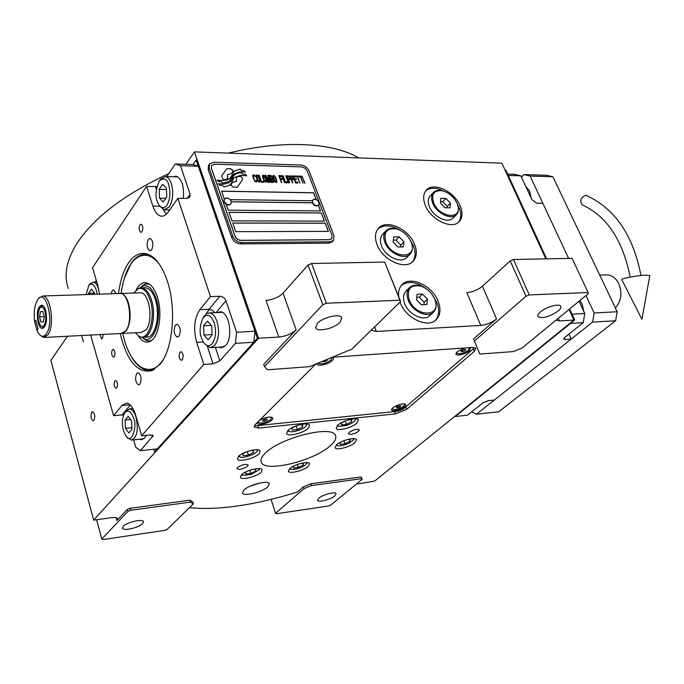 <?xml version="1.0" encoding="UTF-8"?>
<svg xmlns="http://www.w3.org/2000/svg" width="684" height="684" viewBox="0 0 684 684"><rect width="100%" height="100%" fill="white"/><g stroke="black" fill="none" stroke-linecap="round" stroke-linejoin="round"><path stroke-width="1.03" d="M247.574 466.24C243.179 469.053 239.656 469.899 236.98 468.771L237.545 467.463C241.931 464.633 245.462 463.786 248.147 464.915L247.574 466.24M358.578 431.313C354.261 434.058 350.892 434.913 348.472 433.878L349.225 432.348C353.551 429.586 356.928 428.723 359.356 429.757L358.578 431.313M267.82 486.82L269.308 483.716C268.29 479.946 249.173 484.665 243.889 490.035L242.495 493.027C243.589 496.789 262.399 492.147 267.82 486.82M356.219 484.204L374.687 481.074L573.944 320.078L569.054 309.442L573.944 320.078L559.392 320.916L555.989 320.163M526.022 296.266L510.221 260.852L482.451 286.211L496.575 318.932L473.525 338.973L479.835 354.064L513.256 351.593L522.123 347.976L588.257 293.667L588.086 292.513L529.279 294.924L526.022 296.266L474.38 341.017L479.835 354.064M496.575 318.932C491.864 322.6 486.598 324.772 480.784 325.439L376.371 331.441L371.258 330.184M296.155 329.816L263.699 364.35L264.469 366.607L267.478 369.796L309.51 366.684L351.832 349.139L400.636 301.507L384.69 262.058L311.588 263.502L308.057 264.999L283.022 293.171L296.155 329.816C291.717 333.86 285.955 336.28 278.85 337.058L258.543 338.221L194.453 151.874L501.885 163.177L545.832 258.868L505.091 170.162L505.878 170.188L546.627 258.851L508.298 175.455L520.84 175.822L531.878 199.591L536.641 203.191L542.839 203.276L568.635 258.415L530.126 176.096L523.935 174.6L521.422 177.07M127.899 511.393L101.788 539.069L102.925 539.573L164.664 530.382L167.212 529.356L193.35 503.843L190.46 502.099L130.627 510.281L127.899 511.393L127.344 509.418L116.921 520.507L117.605 518.677C116.998 517.574 114.861 517.249 111.201 517.702L93.674 520.139L258.543 338.221L155.619 451.791L154.567 451.902L153.789 449.243M127.344 509.418L130.071 508.306L189.887 500.184L192.768 501.945L193.35 503.843M189.434 507.665C218.452 510.521 254.457 505.305 297.446 492.027L303.465 486.794L311.058 483.733L361.041 476.945L362.229 479.262L361.674 478.68L311.673 485.52L304.072 488.581L275.601 513.256L271.044 499.406M315.76 364.085L255.064 424.773L254.157 427.047L258.749 428.056L395.489 413.888L406.647 409.348L474.311 351.405L475.91 348.284L472.61 347.429L332.279 357.245M308.253 466.334L309.57 463.658C308.706 460.7 294.034 464.385 289.64 468.685L288.383 471.285C289.306 474.243 303.781 470.609 308.253 466.334M261.031 472.302L262.211 469.711C261.331 466.531 245.77 470.31 241.478 474.773L240.366 477.295C241.307 480.467 256.654 476.731 261.031 472.302M259.005 453.86L260.211 451.055C259.227 447.618 243.042 451.483 238.605 456.245L237.459 458.973C238.511 462.401 254.465 458.588 259.005 453.86M308.133 428.346L309.544 425.2C308.467 421.763 292.649 425.61 287.921 430.501L286.587 433.562C287.725 436.999 303.311 433.203 308.133 428.346M356.843 423.165L358.416 419.942C357.364 416.753 342.479 420.506 337.665 425.209L336.16 428.355C337.263 431.536 351.935 427.833 356.843 423.165M354.97 442.651L356.484 439.684C355.543 436.725 341.179 440.393 336.537 444.805L335.092 447.695C336.083 450.653 350.251 447.037 354.97 442.651M265.401 453.116C261.587 456.809 260.228 459.879 261.314 462.307C264.956 472.986 314.657 460.691 330.594 445.498C335.049 441.488 336.665 438.145 335.459 435.469C332.415 424.713 280.346 437.606 265.401 453.116M249.643 486.409L259.792 483.007M400.02 302.106L400.26 302.738C406.031 318.676 428.355 328.842 436.443 319.445C440.479 314.897 441.026 308.792 438.068 301.131C432.1 285.279 409.861 275.242 401.773 284.989C399.182 287.887 398.131 291.717 398.635 296.497M414.581 244.316C408.724 228.67 385.861 218.606 378.235 228.559C374.969 232.646 374.584 238.023 377.081 244.701C382.749 260.45 405.715 270.616 413.341 260.997C416.855 256.774 417.266 251.216 414.581 244.316M460.144 205.85C454.33 191.263 433.023 181.422 426.115 190.357C423.114 194.085 422.866 199.121 425.38 205.448C431.04 220.137 452.466 230.072 459.357 221.402C462.572 217.555 462.837 212.373 460.144 205.85M473.525 338.973L474.38 341.017M480.784 325.439L466.864 292.684C472.644 292.111 477.842 289.956 482.451 286.211M400.636 301.507L399.952 300.233L326.405 303.251L322.814 304.756L264.469 366.607M322.814 304.756L308.057 264.999M278.85 337.058L265.965 300.379C273.01 299.72 278.696 297.318 283.022 293.171M91.724 412.213L92.605 411.725C94.862 413.589 95.324 416.453 93.973 420.309L93.109 420.788C90.844 418.933 90.391 416.077 91.724 412.213M93.674 520.139L50.873 360.357L67.477 336.246M185.886 164.305L194.453 151.874M101.788 539.069L96.589 519.737M130.627 510.281L130.071 508.306M190.46 502.099L189.887 500.184M304.072 488.581L303.465 486.794M311.673 485.52L311.058 483.733M361.674 478.68L361.041 476.945M275.601 513.256L276.319 513.761L328.448 506.006L330.825 505.049L362.229 479.262M401.499 285.305C408.579 280.508 417.026 281.808 426.842 289.187M432.45 294.992L436.751 302.371C439.641 309.835 439.179 315.846 435.366 320.411M377.91 228.952C383.827 224.455 391.376 224.976 400.55 230.517M409.836 239.4L413.324 245.599C415.923 252.268 415.607 257.706 412.366 261.929M425.764 190.793C430.322 187.305 436.358 187.433 443.89 191.187M457.416 204.208L458.896 207.124C461.478 213.365 461.324 218.418 458.434 222.274M510.221 260.852L513.445 259.51L572.072 258.347L588.086 292.513M558.144 311.032C549.184 316.94 542.421 318.804 537.872 316.615C537.265 315.461 538.094 313.905 540.369 311.947C546.08 306.885 559.375 303.192 560.735 306.27C561.35 307.449 560.487 309.04 558.144 311.032M529.279 294.924L513.445 259.51M340.11 322.267C334.527 328.397 317.453 332.381 315.717 327.91L317.299 323.438C322.754 317.256 340.11 313.195 341.786 317.667L340.11 322.267M399.952 300.233L384.69 262.058M326.405 303.251L311.588 263.502M142.665 523.568C139.049 527.655 123.171 531.348 122.41 528.245L123.137 526.381C126.66 522.26 142.742 518.532 143.435 521.644L142.665 523.568M334.818 495.9C330.782 499.474 318.265 502.749 317.556 500.397L318.77 498.209C322.745 494.618 335.408 491.309 336.075 493.668L334.818 495.9M242.427 178.199L240.665 176.121L236.331 177.122L236.51 181.234L232.577 182.346L230.73 185.202L233.432 187.177L237.228 187.271L242.29 179.995L242.427 178.199M237.237 187.254L242.239 180.063L242.367 178.267L240.606 176.198L236.348 177.156M236.442 181.32L232.543 182.423M333.356 240.631L332.381 241.726L329.158 243.102L240.606 243.906C236.442 243.547 233.466 241.392 231.688 237.433L208.167 169.606L208.577 165.28M312.597 200.121L312.237 202.755L231.312 201.763M231.329 201.831L312.263 202.823M232.74 223.095L325.191 223.223L328.311 231.38M229.003 212.382L321.275 213.015L324.378 221.112M221.616 191.221L313.537 192.828L316.102 199.531M320.471 210.911L318.359 205.405M235.732 231.654L328.397 231.38L325.251 223.155L232.722 223.018L235.732 231.654M230.2 199.651L312.169 200.737M211.416 168.187L235.031 235.997C236.219 238.631 238.203 240.075 240.973 240.315L329.56 239.674L331.723 238.75L331.988 235.501L307.193 170.957L304.961 168.136L301.712 166.896L214.34 164.194L211.63 165.374L211.365 168.255L211.578 165.451M228.978 212.314L231.97 220.872L324.464 221.112L321.335 212.946L228.978 212.314M226.199 204.336L228.234 210.176L320.557 210.911L318.419 205.337M316.205 199.574L313.588 192.76L221.59 191.144L224.343 199.027M230.773 183.902L234.09 177.601L240.512 175.352L246.736 175.779L245.359 174.352L242.76 174.121L241.341 172.659L237.057 173.308L233.654 175.66L230.97 180.627L228.952 182.722L223.36 184.227L218.444 183.851M233.321 178.55L231.867 181.611M229.003 182.654L223.42 184.158L218.358 183.757L219.855 185.304L222.488 185.526L223.865 186.963L229.02 185.526L230.901 183.739L231.927 181.534M230.602 179.995L234.022 174.121L239.486 171.881L245.411 172.12L244.051 170.709L241.443 170.47L240.101 169.076L234.261 171.111L230.662 177.575L227.473 179.909L222.24 180.627L217.179 180.225M232.928 175.395L231.628 177.968M227.524 179.832L222.3 180.55L217.084 180.131L218.47 181.568L221.171 181.799L222.48 183.15L229.191 181.397L231.679 177.9M232.457 171.855L233.338 170.752L230.662 168.786L226.874 168.674L221.693 175.891L223.326 179.781L227.729 178.763L227.541 174.668L231.508 173.556L232.628 171.616M232.517 171.778L231.508 173.556M256.936 181.029L256.731 180.268L256.072 181.157L255.098 180.986L254.174 179.601L253.174 176.267L254.14 175.839L255.457 176.78L254.61 175.403L252.875 175.061L252.926 177.318L254.97 181.585L256.697 181.927L256.936 181.029L256.32 180.328M257.047 175.018L256.192 175.147L255.953 176.036L257.073 179.67L258.278 181.662L259.646 182.141L260.091 180.499L258.706 176.711L257.458 175.181L256.149 175.207M259.151 175.07L261.331 182.183L263.862 182.235L263.528 181.328L261.425 181.277L258.757 175.138M263.494 175.181L262.468 175.608L262.699 177.558L264.238 181.192L266.093 182.286L266.529 180.644L265.144 176.874L263.896 175.343L262.605 175.378M269.727 182.371L268.641 176.805L271.12 182.397L268.504 175.318L267.88 175.301L269.171 181.611L265.794 175.249L265.161 175.232L267.769 182.329L266.136 176.746L269.171 182.354L269.727 182.371M272.677 178.994L271.12 175.531L269.06 175.326L271.676 182.414L273.626 182.303L273.626 180.815L271.514 176.062L269.086 175.403M273.831 175.455L272.993 175.583L272.771 176.472L273.899 180.072L275.113 182.038L276.456 182.517L276.875 180.884L275.481 177.13L274.233 175.617L272.959 175.643M281.423 182.628L280.602 179.336L282.389 179.379L282.056 178.481L280.269 178.438L279.542 176.489L281.603 176.549L281.261 175.651L278.798 175.583L281.423 182.628M284.441 182.696L281.817 175.66L284.441 182.696M283.185 175.702L285.408 182.722L287.87 182.773L287.528 181.876L285.476 181.833L282.8 175.762M288.417 182.79L285.775 175.762L288.417 182.79M290.093 178.088L288.759 175.993L286.733 175.788L289.366 182.808L288.597 179.678L290.11 179.567L290.093 178.088L288.708 176.062L286.758 175.865M293.145 178.165L291.82 176.07L289.794 175.873L292.436 182.876L291.658 179.755L293.162 179.644L293.145 178.165L291.76 176.139L289.819 175.942M297.925 183.004L297.591 182.106L295.556 182.064L294.659 179.678L296.42 179.721L296.078 178.832L294.317 178.789L293.59 176.857L295.616 176.908L295.283 176.01L292.846 175.95L295.488 182.944L297.925 183.004M298.66 176.84L298.378 176.096L295.821 176.027L296.104 176.771L297.181 176.797L299.951 183.047L297.583 176.805L298.66 176.84M301.755 176.917L301.473 176.173L298.917 176.113L299.199 176.848L300.276 176.874L303.055 183.115L300.678 176.891L301.755 176.917M304.671 183.158L302.012 176.19L304.671 183.158M256.586 176.053L258.039 176.395L259.458 179.73L259.535 181.089L258.09 180.747L256.586 176.053L257.731 180.362L258.697 181.294L259.535 181.089M263.041 176.215L264.477 176.558L265.905 179.883L265.99 181.234L264.546 180.901L263.041 176.215L264.186 180.516L265.144 181.44L265.99 181.234M270.582 178.353L269.804 176.241L271.129 176.275L271.984 177.489L271.907 178.379L270.531 178.421L269.804 176.241M272.754 179.747L273.224 181.397L271.753 181.517L270.915 179.251L272.754 179.747M273.395 176.481L274.823 176.814L276.25 180.131L276.345 181.474L274.917 181.14L273.395 176.481L274.549 180.756L275.507 181.679L276.345 181.474M289.7 178.669L288.263 178.78L287.417 176.549L288.973 176.737L289.631 177.934L289.503 178.883L288.203 178.857L287.417 176.549M292.761 178.746L291.324 178.857L290.478 176.626L292.034 176.814L292.684 178.011L292.555 178.96L291.264 178.926L290.478 176.626M331.637 238.844L329.5 239.742L240.913 240.392C238.143 240.144 236.16 238.707 234.971 236.066L211.365 168.255M232.757 236.083L209.176 168.196L209.492 163.989L213.57 162.219L300.9 165.006C304.645 165.477 307.39 167.503 309.117 171.085L333.937 235.561L333.527 240.443L330.295 241.82L241.674 242.563C237.51 242.204 234.535 240.041 232.757 236.083L231.688 237.433M241.341 172.659L236.997 173.385L233.706 175.591M242.76 174.121L241.29 172.727M245.359 174.352L242.7 174.189M246.599 175.771L245.299 174.429M230.807 180.841L228.952 182.722M245.265 172.094L243.991 170.786L241.392 170.547L240.05 169.153L234.21 171.18L233.261 172.231M230.559 177.72L227.473 179.909M227.661 178.806L227.49 174.745M233.278 170.82L230.611 168.862L226.849 168.717M231.337 184.475L230.739 185.21M256.876 181.628L256.876 181.098M253.807 174.933L253.123 174.993M254.217 175.095L253.755 175.001M254.61 175.403L254.166 175.164M255.115 176.019L254.551 175.472M255.371 176.771L255.055 176.087M253.354 177.327L253.148 176.788M254.174 179.601L253.294 177.395M254.465 180.217L254.123 179.678M256.072 181.157L255.38 181.217M259.92 182.012L258.997 177.541L256.996 175.087M263.776 182.235L263.468 181.397L261.365 181.354L259.099 175.147M266.367 182.158L265.435 177.695L263.434 175.258M271.035 182.397L268.444 175.386L267.889 175.378M269.171 181.611L265.734 175.318L265.195 175.301M268.111 182.329L266.136 176.746M269.658 182.371L268.641 176.805M273.583 182.329L272.625 179.071M272.052 178.233L270.531 178.421M273.224 181.397L271.702 181.585L270.915 179.251M276.721 182.389L275.772 177.951L273.78 175.523M282.304 179.379L281.996 178.558L280.209 178.507L279.542 176.489M281.517 176.54L281.209 175.72L278.824 175.66M281.748 182.637L280.602 179.336M284.775 182.705L281.842 175.737M287.784 182.773L287.477 181.953L285.425 181.901L283.125 175.771M288.742 182.799L285.801 175.839M289.691 182.816L288.597 179.678M290.067 179.593L290.033 178.165M292.761 182.885L291.658 179.755M293.12 179.661L293.085 178.233M297.848 183.004L297.531 182.183L295.505 182.132L294.659 179.678M296.334 179.721L296.018 178.9L294.265 178.857L293.59 176.857M295.531 176.899L295.223 176.087L292.872 176.027M299.874 183.047L297.583 176.805M298.575 176.831L298.327 176.164L295.847 176.104M302.969 183.115L300.678 176.891M301.67 176.917L301.413 176.25L298.951 176.181M304.987 183.158L302.037 176.267M318.547 205.166L318.462 205.285C316.222 206.653 314.144 205.807 312.237 202.755M314.606 199.249L312.682 200.002L312.502 202.438C314.409 205.499 316.487 206.346 318.727 204.969L319.137 203.541L318.146 201.01L316.478 199.685L313.965 199.283M318.906 202.515L319.137 203.541M224.318 199.078L223.95 201.669C226.011 204.986 228.276 205.816 230.756 204.165L230.841 204.037M224.155 199.275L224.198 201.344C226.25 204.653 228.524 205.491 231.004 203.841L231.218 201.429M224.403 198.95L226.703 198.018M83.414 341.914L81.738 335.519M68.391 288.477C63.569 275.609 66.322 260.741 76.642 243.872C93.657 217.726 124.368 194.299 168.786 173.608M228.371 153.122C282.697 139.656 333.022 142.528 358.69 157.91M287.588 430.834L288.725 431.279M288.109 430.33L289.477 431.595C294.197 432.878 304.756 428.116 305.44 426.577L306.389 425.431L306.475 423.909M296.035 425.918L292.077 427.979L292.162 430.151L297.454 429.586L302.687 426.867L302.653 424.678L298.386 425.123M302.687 426.867L301.943 424.755M297.454 429.586L296.163 425.867M337.597 425.26L338.871 426.354L346.361 425.482C350.849 423.986 353.85 422.199 355.355 420.121L355.441 418.77M337.169 425.679L338.178 426.064M344.916 421.036L341.555 422.772L341.419 424.909L346.437 424.371L351.619 421.712L351.807 419.557L348.011 419.95M346.437 424.371L345.189 420.925M351.619 421.712L350.866 419.66M336.502 444.839L337.597 445.711C340.598 446.165 344.479 445.293 349.225 443.078L353.56 439.735L353.679 438.632M342.479 441.283L340.281 442.403L340.153 444.378L344.984 443.813L349.952 441.283L350.123 439.299L347.019 439.658M349.952 441.283L349.267 439.402M344.984 443.813L343.864 440.718M289.828 468.523L290.845 469.335L294.163 469.412C298.891 468.608 302.756 467.035 305.774 464.71L306.842 462.615M295.351 465.291L293.462 466.249L293.53 468.095L298.404 467.48L303.234 465.026L303.2 463.171L300.438 463.521M303.234 465.026L302.619 463.248M298.404 467.48L297.378 464.487M241.879 474.414L242.974 475.363L251.062 474.448L259.253 469.711L259.407 468.557M241.537 474.722L242.358 475.081M248.215 470.883L245.547 472.259L245.812 474.123L250.934 473.473L255.807 470.977L255.577 469.096L252.413 469.489M255.807 470.977L255.2 469.147M250.934 473.473L249.891 470.267M239.015 455.86L240.486 457.092C241.238 458.494 254.97 455.142 257.116 451.175L257.244 449.781M238.545 456.296L239.58 456.724M246.42 451.816L242.846 453.689L243.145 455.706L248.48 455.082L253.55 452.449L253.302 450.414L249.327 450.867M253.55 452.449L252.892 450.457M248.48 455.082L247.309 451.5M571.234 339.067L565.018 339.495L563.659 339.153L564.608 337.554L583.23 322.668L570.533 323.429L455.262 416.505L467.454 415.179L482.93 402.816L488.308 400.636L494.361 400.029L571.234 339.067L568.96 334.074M579.057 301.225L584.752 313.494L572.055 314.178L569.652 308.946L574.74 320.026L573.944 320.078L451.141 419.301L574.74 320.026M507.682 174.104L514.659 174.317L520.84 175.822M584.752 313.494L583.23 322.668M579.878 300.55L582.144 304.064L583.82 311.476M525.731 186.347L529.604 191.05L531.152 198.035M118.52 293.547C120.179 280.508 123.607 270.163 128.797 262.511C135.193 253.644 142.366 251.267 150.335 255.371C157.38 259.544 163.083 268.273 167.469 281.543C176.686 309.125 172.821 349.746 159.962 364.367L151.822 370.66C137.475 373.532 126.942 361.161 120.213 333.536M124.052 278.961L131.217 263.22C135.842 256.722 141.075 253.755 146.906 254.311L149.326 254.841M154.182 369.505L148.419 370.471C139.792 369.394 132.645 361.768 126.968 347.6M166.751 176.609L175.318 163.98L193.059 164.528L198.3 166.246L254.987 331.253L253.807 342.265L157.329 448.858L140.391 450.696L153.199 435.563L150.403 434.93L141.673 435.811L135.603 415.026C133.252 407.587 130.174 403.62 126.36 403.141L121.88 405.501L129.994 404.8M140.391 450.696L135.817 447.327L133.654 439.838M123.556 415.017L122.111 414.914L130.251 405.031M90.664 335.057L113.595 415.684L122.111 414.914M95.187 282.09L96.29 280.466M99.454 294.163L98.009 286.357L92.545 267.649L146.573 186.45L156.85 186.527M198.3 166.246L180.482 165.716L175.318 163.98M254.987 331.253L236.57 332.244L225.959 300.738C224.745 297.95 222.685 296.471 219.786 296.292L210.467 296.625L199.839 309.681L209.073 309.296L219.786 296.292M180.482 165.716L190.084 194.222L189.827 197.146L186.988 198.428L177.857 198.309L210.467 296.625M253.807 342.265L235.416 343.351L236.57 332.244M235.416 343.351L219.855 360.938L213.015 363.803L203.781 364.435L141.673 435.811M99.89 334.579L101.66 338.862L102.523 338.366L103.19 334.408M114.801 380.954C113.604 384.271 113.997 386.725 115.972 388.315L116.793 387.862C117.999 384.553 117.614 382.091 115.639 380.501L114.801 380.954M139.75 439.214L141.383 439.65L144.589 438.025L146.205 435.357M113.595 415.684L121.88 405.501M179.943 352.251C178.498 355.877 178.934 358.544 181.251 360.271L182.303 359.75C183.757 356.133 183.321 353.457 181.003 351.721L179.943 352.251M139.904 224.874C138.621 228.319 138.955 230.824 140.895 232.38L142.05 231.705C143.332 228.268 143.007 225.763 141.058 224.198L139.904 224.874M112.347 349.84C111.159 353.149 111.535 355.586 113.467 357.151L114.331 356.663C115.528 353.363 115.151 350.918 113.219 349.353L112.347 349.84M203.781 364.435L196.676 342.333C193.221 329.132 194.273 318.24 199.839 309.681M177.857 198.309L168.042 212.245C165.947 215.161 163.656 216.46 161.176 216.153C157.671 215.469 154.917 212.134 152.908 206.158L159.868 206.226L164.245 209.791L169.256 206.944C173.001 200.352 173.702 192.572 171.342 183.603C169.888 179.422 167.939 177.079 165.494 176.575L160.535 179.259M146.573 186.45L152.908 206.158M175.412 325.08C173.249 330.543 173.881 334.562 177.31 337.127L178.952 336.289C181.132 330.842 180.508 326.815 177.079 324.216L175.412 325.08M148.334 239.349C146.342 244.624 146.872 248.463 149.916 250.866L151.66 249.882C153.669 244.607 153.148 240.759 150.104 238.34L148.334 239.349M116.109 293.624L113.672 289.879L112.202 290.734L111.184 293.778M136.74 373.396C134.799 378.585 135.415 382.416 138.595 384.887L139.946 384.186C141.896 379.004 141.289 375.165 138.108 372.669L136.74 373.396M183.312 198.377C184.287 186.176 181.884 178.78 176.096 176.198L173.257 176.763M218.991 347.198L220.932 347.746L225.711 345.463C233.406 337.725 229.243 311.699 220.376 311.784L217.204 312.588M122.71 333.407L124.522 340.495C127.746 351.781 132.687 360.297 139.348 366.034C147.53 371.506 154.789 370.343 161.116 362.554L162.946 360.092M145.701 254.226L139.297 256.261L145.701 254.226L139.297 256.261L137.552 257.458M142.229 367.889L150.617 370.42M158.859 263.502C151.848 255.294 144.854 253.208 137.894 257.244C144.854 253.208 151.848 255.294 158.859 263.502C151.848 255.294 144.854 253.208 137.894 257.244C129.584 262.297 123.958 274.369 121.017 293.462C123.958 274.369 129.584 262.297 137.894 257.244C129.584 262.297 123.958 274.369 121.017 293.462M138.185 335.741C141.845 341.436 145.812 343.334 150.087 341.444C145.812 343.334 141.845 341.436 138.185 335.741C141.845 341.436 145.812 343.334 150.087 341.444C158.765 337.81 162.86 313.537 157.371 297.087C155.336 290.777 152.66 286.442 149.343 284.099C152.66 286.442 155.336 290.777 157.371 297.087C162.86 313.537 158.765 337.81 150.087 341.444C158.765 337.81 162.86 313.537 157.371 297.087C155.336 290.777 152.66 286.442 149.343 284.099C144.307 281.073 139.938 282.988 136.244 289.836C139.938 282.988 144.307 281.073 149.343 284.099C144.307 281.073 139.938 282.988 136.244 289.836M151.677 340.41C148.779 341.581 145.948 340.794 143.187 338.067C145.948 340.794 148.779 341.581 151.677 340.41C148.779 341.581 145.948 340.794 143.187 338.067M140.075 287.938L144.709 284.228L149.292 284.057L145.709 283.894L142.315 285.767L145.709 283.894L149.292 284.057M142.169 337.315C152.737 347.617 163.305 319.471 156.191 298.634C151.891 286.895 146.667 283.193 140.511 287.528C146.667 283.193 151.891 286.895 156.191 298.634C163.305 319.471 152.737 347.617 142.169 337.315C152.737 347.617 163.305 319.471 156.191 298.634C151.891 286.895 146.667 283.193 140.511 287.528L142.315 285.767L140.511 287.528M146.325 337.144C155.012 338.708 160.74 315.623 155.371 299.72C152.934 292.376 149.702 288.374 145.675 287.725C149.702 288.374 152.934 292.376 155.371 299.72C160.74 315.623 155.012 338.708 146.325 337.144C155.012 338.708 160.74 315.623 155.371 299.72C152.934 292.376 149.702 288.374 145.675 287.725L144.23 287.767M124.522 340.495C127.746 351.781 132.687 360.297 139.348 366.034C147.53 371.506 154.789 370.343 161.116 362.554C154.789 370.343 147.53 371.506 139.348 366.034C132.687 360.297 127.746 351.781 124.522 340.495M193.059 164.528L196.171 160.056L257.398 338.289L154.567 451.902M257.398 338.289L258.543 338.221L197.274 160.09L196.171 160.056M97.145 294.231L96.341 290.307C94.255 284.305 91.742 282.697 88.8 285.467L86.133 294.59M98.838 289.802L98.693 289.289C97.333 284.903 95.529 282.526 93.28 282.141L89.852 284.091M94.554 294.317L94.512 292.983L91.391 289.144L88.595 293.256L88.638 294.505M88.595 293.256L94.512 293.068M124.984 412.435L124.642 412.897C122.111 417.582 121.709 423.507 123.436 430.681L125.984 436.161C132.217 445.652 137.39 424.388 133.671 418.522C131.166 411.52 128.276 409.494 124.984 412.435M127.224 437.452L131.243 440.086C136.962 437.811 138.595 430.279 136.142 417.488C134.44 412.11 132.209 409.237 129.43 408.895L125.634 411.383M131.952 429.278L131.636 420.934L128.207 416.342L125.112 420.062L125.42 428.321L128.823 432.946L131.952 429.278M125.42 428.321L131.892 427.697M125.112 420.062L130.601 419.548M212.151 343.761C215.776 338.332 216.477 331.33 214.246 322.762L211.689 317.735L209.116 315.563L205.97 315.367L202.951 317.94C199.745 325.986 199.241 332.663 201.455 337.964L203.336 342.094C206.397 346.241 209.33 346.797 212.151 343.761M204.773 343.932L210.065 347.737L214.631 345.531C218.837 339.375 219.632 331.398 217.033 321.583C215.161 316.29 212.656 313.4 209.518 312.921L206.645 313.605L203.849 316.538M203.593 325.781L203.926 335.023L208.133 339.717L212.049 335.126L211.707 325.781L207.457 321.129L203.593 325.781L211.347 325.396M203.926 335.023L212.023 334.587M166.887 205.226C170.119 199.42 170.726 192.606 168.709 184.757C167.281 179.054 164.228 177.643 159.552 180.533C155.764 188.852 155.003 195.821 157.269 201.447L158.662 204.602C161.458 208.543 164.194 208.748 166.887 205.226M159.158 189.408L159.483 198.215L163.271 202.019L166.768 196.966L166.434 188.074L162.621 184.321L159.158 189.408L166.494 189.536M159.483 198.215L165.844 198.3M121.82 333.484L126.215 330.842C130.473 323.66 131.251 314.452 128.532 303.217C126.617 297.249 124.078 294 120.914 293.462L119.785 293.504M140.468 336.819L142.452 337.349C151.113 338.922 156.816 315.794 151.463 299.866C149.026 292.504 145.812 288.494 141.793 287.836L138.424 288.58L133.619 293.051M135.295 332.757L139.083 336.289C148.325 342.18 156.08 317.624 150.164 300.139C147.137 291.298 143.23 287.451 138.442 288.571L139.51 288.092M122.607 333.407L141.186 332.458L146.017 329.842C153.584 321.198 149.42 292.718 140.665 292.829L139.51 292.863M605.588 274.917L607.324 274.865C612.154 275.293 615.959 278.2 618.721 283.569C622.431 293 621.311 301.131 615.378 307.954M471.592 411.871L476.483 414.196L592.618 322.113L594.157 312.981L585.991 295.531M594.157 312.981L617.182 311.742L552.903 176.771L530.126 176.096M523.935 174.6L546.67 175.292L552.903 176.771M476.483 414.196L498.662 411.785L615.634 320.745L592.618 322.113M617.182 311.742L615.634 320.745M456.262 214.827L453.21 217.897C448.379 223.993 433.408 217.067 429.449 206.807C427.671 202.361 427.851 198.822 429.971 196.197L430.304 195.846M457.536 204.55L457.989 205.961C458.896 209.526 458.442 212.356 456.621 214.46C451.799 220.556 436.794 213.588 432.801 203.302C431.014 198.847 431.185 195.308 433.305 192.683L429.971 196.197M443.54 191.075L441.471 190.545C437.914 189.938 435.195 190.648 433.305 192.683M442.001 190.699C448.67 192.392 453.672 196.573 457.023 203.225L457.81 205.474C462.469 220.137 439.547 217.931 433.707 202.917C431.057 194.265 433.818 190.186 442.001 190.699L441.471 190.545M450.448 203.139L445.917 198.403L440.898 198.326L440.402 203.003L444.959 207.774L449.986 207.825L450.448 203.139L447.31 206.354L442.796 201.635L440.547 201.6M445.917 198.403L442.796 201.635M447.174 207.791L447.31 206.354M409.921 254.234L406.929 257.278C401.594 264.041 385.545 256.953 381.569 245.949C379.808 241.255 380.082 237.476 382.39 234.603L382.775 234.193M410.802 241.272L411.606 243.239C413.008 247.617 412.589 251.139 410.349 253.798C405.013 260.57 388.922 253.439 384.921 242.41C383.143 237.707 383.408 233.919 385.725 231.047L382.39 234.603M398.635 229.636L395.882 228.721C391.479 227.729 388.093 228.499 385.725 231.047M396.352 228.901C403.038 230.918 407.929 235.219 411.024 241.785L411.409 242.811C417.83 259.424 392.094 258.903 385.861 242.008C383.271 232.201 386.768 227.832 396.352 228.901L395.882 228.721M403.936 241.854L399.191 236.861L393.77 236.895L393.095 241.948L397.866 246.967L403.295 246.907L403.936 241.854L400.798 245.103L396.07 240.127L393.334 240.144M399.191 236.861L396.07 240.127M400.559 246.933L400.798 245.103M433.083 312.537L430.056 315.367C424.388 321.976 408.793 314.888 404.74 303.747C402.799 298.532 403.158 294.377 405.817 291.273L406.313 290.786M434.289 298.233L435.204 300.49C436.717 305.329 436.195 309.177 433.63 312.024C427.97 318.641 412.332 311.511 408.245 300.344C406.296 295.12 406.647 290.957 409.306 287.853L405.817 291.273M423.67 287.237L420.54 285.921C415.761 284.518 412.016 285.16 409.306 287.853M420.976 286.134C427.175 288.4 431.707 292.658 434.579 298.899L435.024 300.088C441.573 317.35 415.71 317.513 409.22 299.943C406.484 288.99 410.4 284.382 420.976 286.134L420.54 285.921M427.432 299.19L422.575 294.077L417.12 294.282L416.505 299.643L421.395 304.79L426.859 304.551L427.432 299.19L424.148 302.319L419.309 297.215L416.77 297.318M422.575 294.077L419.309 297.215M423.892 304.679L424.148 302.319M254.816 425.029L255.662 425.79L397.823 411.246L403.389 408.981L474.559 347.805M464.282 348.011L457.485 351.576L456.228 353.055C454.039 356.715 465.206 354.739 469.609 350.704L470.566 347.575M317.025 363.563C316.598 366.957 328.491 364.589 332.279 360.553C333.741 359.032 333.818 357.92 332.492 357.228M404.535 406.732C406.074 405.33 406.134 404.415 404.731 403.97C400.833 403.731 396.848 405.039 392.77 407.912L391.77 409.075C389.752 412.341 400.627 410.332 404.535 406.732M257.748 422.088L257.714 422.148C255.038 426.072 268.085 424.089 271.899 420.019C273.215 418.634 273.113 417.693 271.582 417.197C267.701 416.744 263.571 417.89 259.21 420.626M331.92 357.732L331.039 359.972C325.772 363.64 321.463 364.692 318.111 363.11M322.66 361.229L322.643 361.674L324.977 361.503L327.328 360.237L327.362 359.28M327.328 360.237L327.029 359.416M324.977 361.503L324.584 360.434M258.355 422.199L258.201 421.635M271.36 417.514L270.189 417.018M271.437 417.744L270.727 419.497C265.64 422.892 261.536 423.849 258.415 422.387L258.663 421.173M265.016 420.993L267.162 419.848L267.085 418.933L264.845 419.155L262.69 420.301L262.776 421.216L265.016 420.993L264.469 419.36M267.162 419.848L266.863 418.959M456.878 353.029L456.681 352.38M469.6 347.643L468.497 350.165C463.487 353.474 459.639 354.492 456.955 353.209L457.331 351.713M463.034 351.576L465.317 350.396L465.607 349.353L463.607 349.49L461.315 350.678L461.033 351.721L463.034 351.576L462.427 350.105M465.317 350.396L464.906 349.404M392.402 408.947L392.24 408.425M404.347 404.141L403.517 403.851M404.441 404.381L403.483 406.245C398.729 409.288 395.061 410.238 392.462 409.092L392.736 407.938M398.302 407.621L400.388 406.553L400.55 405.672L396.506 406.937L396.361 407.818L398.302 407.621L397.789 406.287M400.388 406.553L400.072 405.723M630.161 277.097C622.919 240.392 606.99 216.332 582.375 204.918C579.451 201.079 580.502 197.873 585.53 195.299L586.573 195.564M621.807 279.688C620.037 278.679 638.112 275.301 646.294 275.139L649.8 275.567L641.917 319.257L621.807 279.688M46.444 333.707C54.549 322.668 46.17 288.203 38.159 299.028L37.398 300.071C34.499 305.415 33.593 312.682 34.687 321.882L36.979 330.5L38.774 333.724C41.433 337.084 43.99 337.084 46.444 333.707M40.031 335.117L43.622 337.477L47.974 334.784C54.78 325.772 50.821 295.907 42.895 295.984L38.783 298.241M36.979 330.5L38.013 328.901L35.713 320.274L34.687 321.882M45.725 310.852C44.716 307.338 43.383 305.432 41.733 305.107C37.654 306.825 36.449 312.673 38.116 322.643C39.116 326.2 40.467 328.14 42.143 328.457C46.213 326.738 47.41 320.864 45.725 310.852M119.332 293.513L120.461 293.479C129.054 293.376 133.183 322.138 125.762 330.868L121.025 333.493L44.657 337.426M45.084 311.844C43.665 307.39 41.963 306.073 39.997 307.92L39.638 308.398C37.338 314.067 37.552 319.676 40.296 325.242C41.647 326.943 42.93 326.943 44.161 325.216C45.965 321.736 46.273 317.273 45.084 311.844M43.041 305.722L40.775 306.919M41.066 326.054L43.973 327.713M40.903 321.984L43.289 321.976L44.289 316.752L42.895 311.562L40.51 311.613L39.518 316.82L40.903 321.984L43.306 321.882M39.518 316.82L44.255 316.615M559.392 320.916L558.221 318.334M376.371 331.441L374.618 326.901M116.921 520.507L116.16 517.72M257.911 425.559L258.749 428.056M394.6 411.58L395.489 413.888M473.268 348.917L474.311 351.405M405.723 406.98L406.647 409.348M209.176 168.196L208.167 169.606M241.674 242.563L240.606 243.906M330.295 241.82L329.158 243.102M564.274 337.836L565.018 339.495M152.378 435.007L152.857 436.614M156.337 189.271L155.473 186.621M190.084 194.222L187.074 198.428M216.033 312.639L225.959 300.738M214.742 312.699L212.288 310.185L209.073 309.296L206.465 313.717M219.855 360.938L215.426 347.412M213.015 363.803L207.491 346.788M196.676 342.333L203.251 341.957M166.366 214.203L163.108 209.458M261.314 462.307L261.014 461.418M436.443 319.445L435.648 320.18M413.341 260.997L412.717 261.621M459.357 221.402L458.836 221.924M315.538 327.397L315.717 327.91M209.492 163.989L208.492 165.4M231.38 202.122L231.124 201.164C230.098 198.924 228.353 197.89 225.9 198.061M306.432 425.354L307.184 423.986M355.389 420.053L356.048 418.822M353.585 439.675L354.124 438.658M306.723 463.572L307.236 462.641M290.272 469.087L289.546 468.771M259.287 469.643L259.877 468.6M257.158 451.098L257.877 449.85M149.411 370.403L148.419 370.471M141.383 439.65L142.255 439.555M162.587 216.161L161.176 216.153M153.917 369.608L151.822 370.66M220.932 347.746L222.223 347.669M137.894 257.244L139.297 256.261M151.284 340.709L150.087 341.444M96.752 282.047L93.28 282.141M88.8 285.467L90.074 283.792M124.642 412.897L125.822 411.101M143.785 438.795L132.08 440M132.944 408.579L129.43 408.895M222.317 312.366L209.518 312.921M224.096 346.882L211.305 347.66M202.951 317.94L204.123 316.111M177.849 176.874L165.494 176.575M169.743 209.834L165.272 209.8M159.552 180.533L160.885 178.806M141.793 287.836L145.675 287.725M143.888 337.272L147.761 337.058M120.914 293.462L140.665 292.829M607.324 274.865L599.731 275.096M457.81 205.474L457.989 205.961M411.409 242.811L411.606 243.239M586.188 195.402C614.993 208.586 633.247 235.296 640.942 275.532M38.159 299.028L39.125 297.805M42.143 328.457L42.733 328.431M120.461 293.479L42.895 295.984M39.997 307.92L40.954 306.697"/></g></svg>
